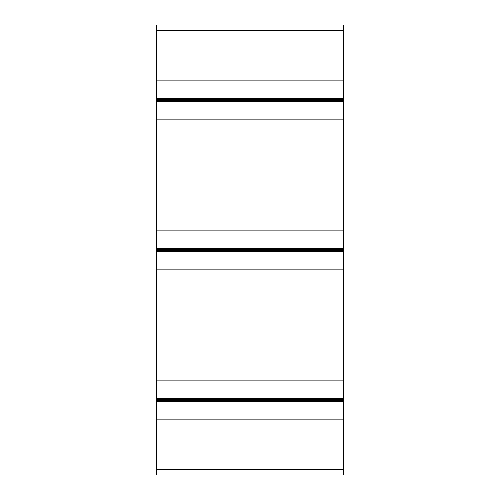 <?xml version="1.0" encoding="UTF-8"?>
<svg xmlns="http://www.w3.org/2000/svg" width="500" height="500" viewBox="0 0 500 500"><rect width="100%" height="100%" fill="white"/><g stroke="black" fill="none" stroke-linecap="round" stroke-linejoin="round"><path stroke-width="0.75" d="M343.75 25L343.75 475L343.75 400.688L156.25 400.688L156.25 25L343.75 25L156.25 25L156.25 30.625L343.75 30.625L343.75 25M156.25 400.688L156.25 475L156.25 400.688L343.75 400.688M156.25 30.625L156.25 79L343.75 79L343.75 30.625L156.25 30.625M156.25 79L156.25 80.875L343.75 80.875L343.75 79L156.25 79M343.75 80.875L156.25 80.875L156.25 98.375L343.75 98.375L343.75 80.875M156.25 98.375L156.25 99.312L343.75 99.312L343.75 98.375L156.25 98.375M343.75 99.312L156.25 99.312M156.25 99.719L343.75 99.719L156.25 99.719L156.25 100.281L343.75 100.281L343.75 99.719M343.75 100.281L156.25 100.281M156.25 100.688L343.75 100.688L156.25 100.688L156.25 101.625L343.75 101.625L343.75 100.688M156.25 101.625L156.25 119.125L343.75 119.125L343.75 101.625L156.25 101.625M156.25 119.125L156.25 121L343.75 121L343.75 119.125L156.25 119.125M156.25 121L156.25 229L343.75 229L343.75 121L156.25 121M156.25 229L156.25 230.875L343.75 230.875L343.75 229L156.25 229M343.75 230.875L156.25 230.875L156.25 248.375L343.75 248.375L343.75 230.875M156.25 248.375L156.25 249.312L343.75 249.312L343.75 248.375L156.25 248.375M343.75 249.312L156.25 249.312M156.25 249.719L343.75 249.719L156.25 249.719L156.25 250.281L343.75 250.281L343.75 249.719M343.75 250.281L156.25 250.281M156.25 250.688L343.75 250.688L156.25 250.688L156.25 251.625L343.75 251.625L343.75 250.688M156.25 251.625L156.25 269.125L343.75 269.125L343.75 251.625L156.25 251.625M156.25 269.125L156.25 271L343.75 271L343.75 269.125L156.25 269.125M156.25 271L156.25 379L343.75 379L343.75 271L156.25 271M156.25 379L156.25 380.875L343.75 380.875L343.75 379L156.25 379M343.75 380.875L156.25 380.875L156.25 398.375L343.75 398.375L343.75 380.875M156.25 398.375L156.25 399.312L343.75 399.312L343.75 398.375L156.25 398.375M343.75 399.312L156.25 399.312M156.25 399.719L343.75 399.719L156.25 399.719L156.25 400.281L343.75 400.281L343.75 399.719M343.75 400.281L156.25 400.281M156.25 401.625L343.75 401.625L156.25 401.625M156.25 419.125L343.75 419.125L156.25 419.125M156.25 421L343.75 421L156.25 421M156.25 469.375L343.75 469.375L156.25 469.375M156.25 475L343.75 475L156.25 475"/></g></svg>
